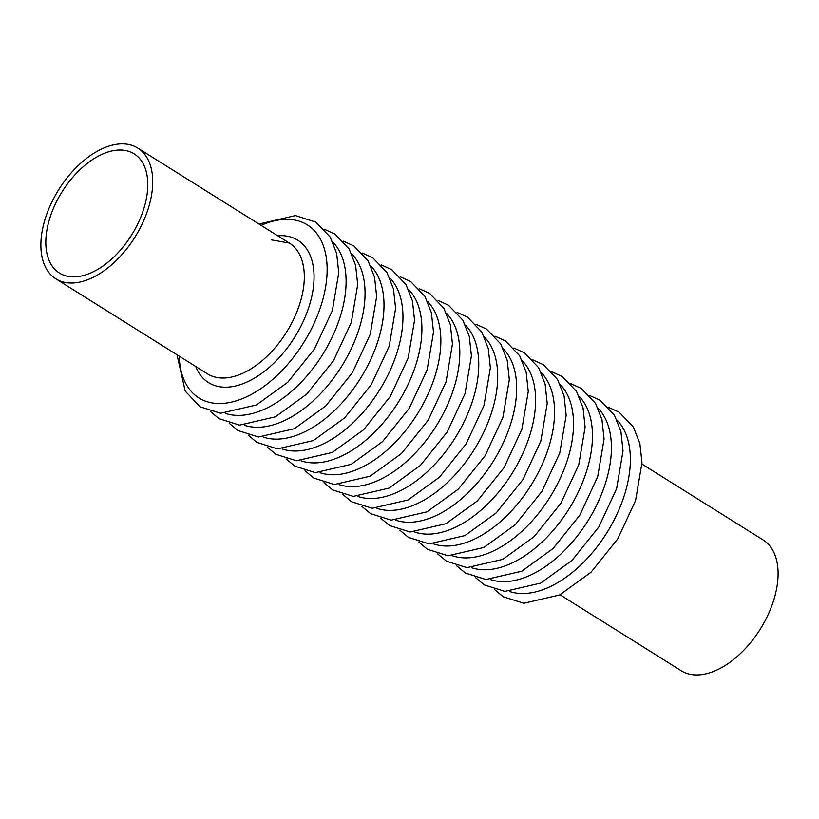<?xml version="1.0" encoding="UTF-8"?>
<svg xmlns="http://www.w3.org/2000/svg" width="819" height="819" viewBox="0 0 819 819"><rect width="100%" height="100%" fill="white"/><g stroke="black" fill="none" stroke-linecap="round" stroke-linejoin="round"><path stroke-width="1.23" d="M52.293 201.146A77.15 44.902 -57.9 0 0 55.825 278.829A77.15 44.902 -57.9 0 0 134.848 237.295A77.15 44.902 -57.9 0 0 137.766 148.075A77.15 44.902 -57.9 0 0 52.293 201.146M56.224 202.232A70.342 40.94 -57.9 0 0 59.439 273.055A70.342 40.94 -57.9 0 0 131.49 235.196A70.342 40.94 -57.9 0 0 134.142 153.849A70.342 40.94 -57.9 0 0 56.224 202.232M560.022 594.789L681.213 670.73A77.15 44.902 -57.9 0 0 760.227 629.197A77.15 44.902 -57.9 0 0 763.144 539.987L641.963 464.045M509.623 591.502A102.109 59.429 -57.9 0 0 606.715 533.005A102.109 59.429 -57.9 0 0 617.014 420.116M490.673 579.617A102.109 59.429 -57.9 0 0 587.766 521.13A102.109 59.429 -57.9 0 0 598.065 408.241M471.713 567.741A102.109 59.429 -57.9 0 0 568.816 509.254A102.109 59.429 -57.9 0 0 579.115 396.365M452.764 555.866A102.109 59.429 -57.9 0 0 549.866 497.379A102.109 59.429 -57.9 0 0 560.165 384.49M433.814 543.99A102.109 59.429 -57.9 0 0 530.917 485.493A102.109 59.429 -57.9 0 0 541.216 372.614M414.864 532.115A102.109 59.429 -57.9 0 0 511.967 473.617A102.109 59.429 -57.9 0 0 522.266 360.739M395.915 520.239A102.109 59.429 -57.9 0 0 493.007 461.742A102.109 59.429 -57.9 0 0 503.316 348.863M376.965 508.364A102.109 59.429 -57.9 0 0 474.058 449.866A102.109 59.429 -57.9 0 0 484.367 336.988M358.016 496.488A102.109 59.429 -57.9 0 0 455.108 437.991A102.109 59.429 -57.9 0 0 465.407 325.112M339.066 484.613A102.109 59.429 -57.9 0 0 436.158 426.115A102.109 59.429 -57.9 0 0 446.457 313.227M320.106 472.737A102.109 59.429 -57.9 0 0 417.209 414.24A102.109 59.429 -57.9 0 0 427.508 301.351M301.157 460.862A102.109 59.429 -57.9 0 0 398.259 402.364A102.109 59.429 -57.9 0 0 408.558 289.476M282.207 448.986A102.109 59.429 -57.9 0 0 379.31 390.489A102.109 59.429 -57.9 0 0 389.609 277.6M263.257 437.111A102.109 59.429 -57.9 0 0 360.35 378.613A102.109 59.429 -57.9 0 0 370.659 265.725M244.308 425.235A102.109 59.429 -57.9 0 0 341.4 366.738A102.109 59.429 -57.9 0 0 351.709 253.849M225.358 413.36A102.109 59.429 -57.9 0 0 322.451 354.862A102.109 59.429 -57.9 0 0 332.76 241.974M179.187 356.122A102.109 59.429 -57.9 0 0 252.16 393.98A102.109 59.429 -57.9 0 0 327.006 274.549A102.109 59.429 -57.9 0 0 261.118 225.379M195.751 366.513A84.029 48.905 -57.9 0 0 294.584 337.397A84.029 48.905 -57.9 0 0 277.692 235.77M207.442 373.833A77.15 44.902 -57.9 0 0 286.455 332.289A77.15 44.902 -57.9 0 0 289.363 243.079L271.417 239.875M494.553 589.537L503.296 596.805L523.832 603.265L559.653 594.973L591.021 572.235L617.721 538.922L635.575 500.552L641.973 462.766L639.864 443.437L633.394 427.068L619.113 412.162L608.681 407.412M475.604 577.661L484.336 584.93L504.883 591.39L540.704 583.097L572.071 560.36L598.761 527.047L616.625 488.677L623.024 450.89L620.915 431.562L614.445 415.192L600.163 400.276L589.731 395.536M456.654 565.786L465.387 573.054L485.923 579.514L521.754 571.222L553.112 548.484L579.811 515.171L597.675 476.801L604.064 439.015L601.965 419.686L595.495 403.317L581.214 388.401L570.782 383.661M437.704 553.91L446.437 561.179L466.973 567.639L502.805 559.346L534.162 536.609L560.861 503.296L578.726 464.926L585.114 427.139L583.015 407.811L576.535 391.431L562.264 376.525L551.832 371.785M418.744 542.035L427.487 549.303L448.024 555.763L483.855 547.471L515.212 524.733L541.912 491.42L559.766 453.05L566.164 415.264L564.066 395.935L557.585 379.555L543.314 364.65L532.882 359.91M399.795 530.159L408.538 537.428L429.074 543.888L464.905 535.595L496.263 512.858L522.962 479.545L540.816 441.175L547.215 403.388L545.106 384.06L538.636 367.68L524.365 352.774L513.923 348.034M380.845 518.284L389.588 525.552L410.124 532.012L445.945 523.72L477.313 500.982L504.013 467.669L521.867 429.299L528.265 391.513L526.156 372.184L519.686 355.804L505.415 340.899L494.973 336.159M361.896 506.398L370.638 513.677L391.175 520.137L426.996 511.844L458.364 489.107L485.063 455.794L502.917 417.424L509.316 379.637L507.207 360.309L500.737 343.929L486.455 329.023L476.023 324.283M342.946 494.522L351.689 501.801L372.225 508.261L408.046 499.969L439.414 477.231L466.113 443.918L483.968 405.548L490.366 367.762L488.257 348.433L481.787 332.053L467.506 317.148L457.074 312.408M323.996 482.647L332.729 489.926L353.276 496.386L389.097 488.093L420.454 465.356L447.154 432.043L465.018 393.673L471.416 355.886L469.307 336.558L462.837 320.178L448.556 305.272L438.124 300.532M305.047 470.771L313.779 478.05L334.316 484.51L370.147 476.208L401.505 453.48L428.204 420.167L446.068 381.787L452.457 344.011L450.358 324.682L443.878 308.302L429.606 293.397L419.174 288.657M286.097 458.896L294.83 466.165L315.366 472.635L351.197 464.332L382.555 441.605L409.254 408.292L427.119 369.912L433.507 332.135L431.408 312.807L424.928 296.427L410.657 281.521L400.225 276.781M267.137 447.02L275.88 454.289L296.417 460.749L332.248 452.457L363.605 429.729L390.305 396.416L408.159 358.036L414.557 320.26L412.459 300.931L405.978 284.551L391.707 269.646L381.275 264.906M248.188 435.145L256.931 442.414L277.467 448.873L313.298 440.581L344.656 417.854L371.355 384.541L389.209 346.161L395.608 308.384L393.499 289.056L387.029 272.676L372.758 257.77L362.315 253.03M229.238 423.269L237.981 430.538L258.517 436.998L294.338 428.706L325.706 405.978L352.405 372.665L370.26 334.285L376.658 296.509L374.549 277.18L368.079 260.8L353.808 245.895L343.366 241.144M210.288 411.394L219.031 418.663L239.568 425.122L275.389 416.83L306.756 394.103L333.456 360.79L351.31 322.41L357.708 284.633L355.6 265.305L349.129 248.925L334.848 234.019L324.416 229.269M177.017 354.77L185.227 391.154L200.071 406.787L220.618 413.247L256.439 404.955L287.807 382.227L314.496 348.914L332.36 310.534L338.759 272.758L336.65 253.429L330.18 237.049L315.899 222.144L295.475 215.571L258.947 224.017M289.373 243.089L137.766 148.075M207.432 373.833L55.825 278.829"/></g></svg>
